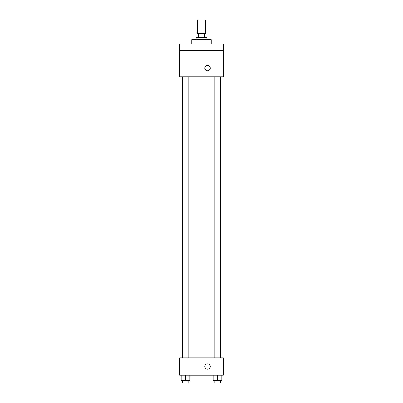 <?xml version="1.0" encoding="UTF-8"?>
<svg xmlns="http://www.w3.org/2000/svg" width="403" height="403" viewBox="0 0 403 403"><rect width="100%" height="100%" fill="white"/><g stroke="black" fill="none" stroke-linecap="round" stroke-linejoin="round"><path stroke-width="0.6" d="M205.313 33.222L205.313 20.15L197.687 20.15L197.687 33.222M198.704 37.575L198.704 33.222L197.143 33.222L197.143 37.575M198.704 33.222L205.857 33.222L205.857 37.575M204.296 37.575L204.296 33.222M196.054 39.756L196.054 37.575L206.946 37.575L206.946 39.756M211.303 44.113L211.303 39.756L191.697 39.756L191.697 44.113M179.718 44.113L223.282 44.113L223.282 50.647L179.718 50.647L179.718 44.113M223.282 50.647L223.282 76.787L179.718 76.787L179.718 50.647M207.49 70.797A2.725 2.725 0 0 1 205.132 66.712A2.725 2.725 0 0 1 209.847 66.712A2.725 2.725 0 0 1 207.49 70.797M179.718 357.799L223.282 357.799L223.282 375.223L179.718 375.223L179.718 357.799M207.49 369.234A2.725 2.725 0 0 1 205.132 365.148A2.725 2.725 0 0 1 209.847 365.148A2.725 2.725 0 0 1 207.49 369.234M213.177 375.223L213.177 380.674L221.892 380.674L221.892 375.223L221.892 380.674M217.534 380.674L217.534 375.223M220.255 380.674L220.255 382.85L214.809 382.85L214.809 380.674M181.108 375.223L181.108 380.674L189.823 380.674L189.823 375.223L189.823 380.674M185.466 380.674L185.466 375.223M188.191 380.674L188.191 382.85L182.745 382.85L182.745 380.674M220.582 357.799L220.582 76.787M182.418 357.799L182.418 76.787M214.809 76.787L214.809 357.799M220.255 76.787L220.255 357.799M188.191 357.799L188.191 76.787M182.745 357.799L182.745 76.787"/></g></svg>
